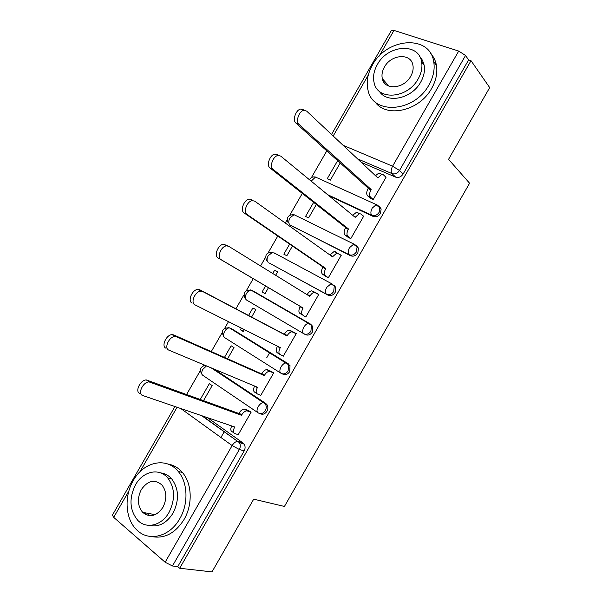 <?xml version="1.0" encoding="UTF-8"?>
<svg xmlns="http://www.w3.org/2000/svg" width="602" height="602" viewBox="0 0 602 602"><rect width="100%" height="100%" fill="white"/><g stroke="black" fill="none" stroke-linecap="round" stroke-linejoin="round"><path stroke-width="0.9" d="M329.023 195.823L373.112 216.411C375.994 217.375 378.455 216.389 380.487 213.447L381.149 208.969L379.177 206.478M290.473 225.156L350.537 255.737C353.374 256.783 355.805 255.835 357.844 252.908L358.438 248.099L356.324 245.654M269.387 263.089L327.924 295.115C330.724 296.244 333.132 295.341 335.163 292.414L335.683 287.252L333.726 285.017M304.002 333.839L305.289 334.546C308.036 335.758 310.429 334.9 312.453 331.973L312.874 326.427L309.586 323.575L311.369 325.569L310.941 331.13C308.909 334.065 306.516 334.923 303.762 333.711L246.542 300.029C244.939 298.765 244.894 296.613 246.406 293.565C247.753 291.398 249.273 290.239 250.981 290.096C244.728 289.923 242.779 292.738 245.134 298.539M282.037 373.759L282.624 374.03C285.325 375.317 287.688 374.504 289.712 371.584L290.013 365.617L286.868 363.141L288.441 364.865L288.14 370.847C286.108 373.774 283.745 374.594 281.036 373.3C279.456 372.186 279.463 370.042 281.059 366.866C282.541 364.473 284.159 363.172 285.927 362.961L229.437 327.857C227.631 327.985 226.021 329.181 224.599 331.454C223.094 334.494 223.169 336.593 224.839 337.752L280.645 373.052M259.989 413.604C262.63 414.921 264.955 414.138 266.949 411.249C268.123 408.984 268.176 406.854 267.092 404.837L265.745 403.423L264.112 402.768L265.459 404.19C266.543 406.207 266.49 408.352 265.309 410.617C263.285 413.544 260.937 414.319 258.281 412.934C256.625 411.941 256.595 409.857 258.19 406.689C259.755 404.175 261.471 402.828 263.33 402.633L212.656 368.484M144.901 512.791L145.782 514.642M383.406 79.84L383.181 81.029M326.796 150.884L311.437 177.56M302.309 193.423L289.81 215.147M287.162 219.745L285.273 223.018M277.793 236.022L268.153 252.78M265.512 257.363L260.561 265.964M253.239 278.688L246.466 290.45M243.833 295.04L235.909 308.803M228.504 321.656L224.764 328.165M222.115 332.763L211.294 351.568M203.709 364.744L203.032 365.926M200.376 370.539L186.643 394.393M331.536 134.449L391.375 30.499L393.971 30.416L458.709 51.065L465.534 55.489L468.619 59.914L403.107 174.046C401.067 176.988 398.592 178.019 395.664 177.138L361.305 162.389M489.689 87.606L471.02 60.689L179.689 568.258L211.994 571.9L253.698 499.171L284.43 506.448L469.583 183.234L448.558 159.342L489.689 87.606M468.619 59.914L471.02 60.689M207.509 417.683L243.027 442.989L238.226 441.447L239.31 442.56C240.604 444.682 240.612 446.993 239.34 449.476L172.45 565.985L165.144 562.245L113.703 517.366L112.393 515.161L174.926 406.531M172.45 565.985L177.771 566.595L179.689 568.258M237.504 434.433L238.106 434.862L251.139 412.159L248.024 410.278M203.551 400.571L212.167 385.596L209.345 383.677L200.308 399.389M259.876 394.987L260.696 395.529L273.714 372.856L270.554 371.058M227.586 358.792L234.02 347.61L231.145 345.781L224.463 357.407M241.327 328.082L240.356 329.768L243.404 331.281M240.356 329.768L243.253 331.551L244.374 329.61M281.789 355.338L283.256 356.241L296.259 333.606L293.054 331.883M251.583 317.066L255.842 309.669L252.915 307.938L248.573 315.478M265.565 285.95L262.118 291.94L265.061 293.633L268.484 287.681M302.708 315.079L305.786 317.013L318.767 294.401L316.426 293.114M275.626 275.264L277.635 271.773L274.662 270.14L277.537 271.938M289.622 244.126L283.851 254.164L286.845 255.76L292.429 246.052M325.163 275.979L328.286 277.831L341.251 255.248L340.228 254.729M313.65 202.362L305.553 216.434L308.6 217.932L316.343 204.484M347.587 236.925L350.755 238.701L363.706 216.148L362.983 215.809M337.639 160.651L327.232 178.749L330.332 180.156L340.22 162.969M369.989 197.93L373.195 199.623L386.13 177.101L385.536 176.845M266.686 357.851L269.749 352.516M250.176 289.871L252.103 290.367L311.099 324.433M231.416 328.579L288.441 363.901M214.35 369.192L265.745 403.423M220.926 437.488L224.35 431.536M274.662 270.14L272.736 273.481M275.31 253.698L274.331 253.344M253.45 291.142L252.2 290.796M231.002 328.451L230.22 328.346M177.771 566.595L244.149 450.966C245.405 448.498 245.398 446.21 244.111 444.095L243.027 442.989M251.094 412.235L246.948 410.827C245.037 411 243.291 412.362 241.695 414.898L241.477 415.282L238.859 413.476L239.077 413.1C240.665 410.564 242.418 409.209 244.329 409.044L248.829 410.587M233.885 432.913L232.139 431.672C230.506 430.829 230.355 428.925 231.702 425.96M140.018 393.512C134.487 392.052 140.289 379.666 146.376 379.952L238.859 413.476M241.477 415.282L149.138 381.931C143.05 381.66 137.233 394.077 142.757 395.529L234.75 426.999L234.532 427.382C232.944 430.535 233.012 432.582 234.727 433.515L238.211 434.674M273.654 372.954L269.47 371.291C267.657 371.479 266.001 372.788 264.496 375.204L264.278 375.588L261.614 373.872L261.832 373.496C263.33 371.08 264.985 369.778 266.799 369.59L271.72 371.584M256.851 393.603L254.789 392.241C253.164 391.217 253.103 389.155 254.616 386.055M166.092 348.265C160.922 346.549 166.242 334.546 172.142 334.652L173.775 334.938L261.614 373.872M264.278 375.588L176.597 336.804L174.971 336.518C169.072 336.42 163.729 348.453 168.899 350.161L257.558 387.289L257.34 387.673C255.752 390.833 255.782 392.94 257.43 393.986L260.794 395.356M296.192 333.719L291.978 331.792C290.262 332.003 288.689 333.26 287.267 335.562L287.049 335.946L284.332 334.321L284.55 333.937C285.973 331.642 287.538 330.385 289.253 330.182L296.252 333.606M279.81 354.33L277.417 352.855C275.829 351.688 275.829 349.521 277.417 346.361L277.507 346.21M192.128 303.092C187.297 301.128 192.196 289.464 197.892 289.411L199.804 289.78L284.332 334.321M287.049 335.946L202.693 291.526L200.782 291.157C195.093 291.217 190.172 302.911 195.003 304.868L280.336 347.632L280.118 348.009C278.53 351.184 278.523 353.351 280.103 354.51L283.339 356.098M179.772 518.713C188.689 503.633 187.816 482.458 178.215 471.449C166.393 456.609 143.607 461.659 133.298 480.524C123.861 496.349 125.276 519.285 136.85 529.986C148.656 542.048 169.787 536.856 179.772 518.713M151.734 536.578C164.489 538.986 175.265 533.289 184.046 519.503C192.911 504.514 192.008 483.459 182.429 472.502C178.38 467.777 173.519 464.955 167.86 464.029M160.711 472.916C164.978 473.435 168.65 475.429 171.713 478.906C178.937 488.809 179.373 500.232 173.022 513.167C166.438 523.439 158.431 527.502 148.987 525.358M169.027 512.407C175.415 499.397 174.994 487.921 167.762 477.965C159.237 467.528 142.945 471.208 135.51 484.791C128.82 498.456 129.588 510.315 137.805 520.376C146.324 529.369 161.757 525.621 169.027 512.407M141.32 489.577C137.038 498.305 137.489 505.906 142.674 512.377C149.815 517.968 156.558 516.298 162.916 507.373C167.063 498.915 166.754 491.473 161.983 485.046C154.737 478.921 147.844 480.434 141.32 489.577M147.189 513.205L148.897 515.613M428.955 84.935C433.372 77.033 434.968 69.305 433.733 61.758C429.956 34.194 386.582 37.708 372.412 65.099C367.574 73.753 366.114 82.135 368.033 90.255C372.713 115.08 414.274 112.499 428.955 84.935M374.926 101.708C386.04 118.398 419.406 111.197 431.687 88.359C436.074 80.502 437.654 72.812 436.42 65.294C435.562 60.651 433.643 56.701 430.656 53.45M419.549 56.31L422.491 60.305L424.154 65.159C425.102 70.652 423.966 76.288 420.745 82.06C411.738 98.848 387.026 103.965 379.305 91.241M418.172 78.877C421.415 73.075 422.559 67.416 421.611 61.901C418.796 42.268 387.643 44.774 377.326 64.617C373.865 70.803 372.788 76.808 374.098 82.617C377.379 100.827 407.584 98.818 418.172 78.877M384.407 67.085C382.202 71.028 381.495 74.859 382.3 78.576C384.362 90.466 403.934 89.119 410.722 76.281C412.844 72.496 413.574 68.809 412.919 65.212C411.046 52.735 391.089 54.285 384.407 67.085M385.002 81.676L384.987 83.588M318.691 294.536L314.462 292.346C312.837 292.572 311.354 293.784 310.007 295.973L309.789 296.357L228.737 246.316L226.593 245.864C221.1 246.067 216.554 257.453 221.062 259.643L303.092 308.028L302.874 308.405C301.278 311.58 301.233 313.815 302.746 315.087L300.007 313.522C298.494 312.242 298.532 310.015 300.12 306.839L300.338 306.463L218.127 257.98C213.612 255.782 218.142 244.427 223.635 244.231L228.474 246.173M307.095 294.694L307.246 294.438C308.585 292.248 310.068 291.044 311.693 290.826L315.463 292.519M302.746 315.087L300.007 313.522M303.092 308.028L300.338 306.463M341.161 255.406L336.932 252.945L332.5 256.821L254.751 201.181L252.381 200.632C247.106 200.955 242.869 212.07 247.083 214.485L325.81 268.469L325.592 268.853C323.989 272.036 323.914 274.324 325.358 275.716L322.574 274.234C321.122 272.841 321.197 270.554 322.792 267.378L323.011 266.995L244.088 212.935C239.867 210.519 244.081 199.428 249.363 199.112L251.734 199.668M326.54 276.905L322.574 274.234M329.919 254.97L334.11 251.508L335.434 251.847M328.346 277.725L325.358 275.716M325.81 268.469L323.011 266.995M363.6 216.329L360.809 213.988L359.379 213.59L355.188 217.33L280.72 156.106L278.162 155.451C273.09 155.888 269.132 166.769 273.067 169.388L348.498 228.971L348.28 229.347C346.677 232.545 346.564 234.893 347.941 236.398L345.104 235.006C343.719 233.501 343.832 231.153 345.435 227.962L345.653 227.586L270.005 167.958C266.061 165.339 270.005 154.481 275.076 154.052L277.642 154.714M348.355 237.519L345.104 235.006M352.712 215.298L356.512 212.243L357.949 212.649M350.8 238.618L347.941 236.398M348.498 228.971L345.653 227.586M386.017 177.304L383.346 174.753L381.811 174.279L377.838 177.899L306.659 111.107L303.935 110.332C299.066 110.866 295.341 121.544 299.013 124.366L371.163 189.525L370.945 189.901C369.335 193.099 369.184 195.515 370.493 197.132L367.611 195.831C366.294 194.205 366.437 191.797 368.048 188.607L368.258 188.223L295.891 123.056C292.203 120.227 295.913 109.579 300.782 109.052L303.513 109.827M370.539 198.419L367.611 195.831M375.482 175.694L378.899 173.022L380.441 173.496M373.232 199.563L370.493 197.132M317.66 178.026L377.567 205.169L380.885 208.3M371.163 189.525L368.258 188.223M381.149 208.969L379.824 207.803L379.162 212.288C377.123 215.238 374.655 216.231 371.773 215.268L327.616 194.664M373.112 216.411L371.773 215.268C370.456 213.695 370.606 211.302 372.224 208.096L376.122 204.748L379.824 207.803M294.062 214.711L354.939 244.585L357.054 247.038L356.452 251.854C354.412 254.797 351.974 255.745 349.13 254.699L291.368 225.795M350.537 255.737L349.13 254.699C347.753 253.239 347.866 250.906 349.476 247.708L353.6 244.231L358.438 248.099M273.782 252.705L332.281 284.054L334.238 286.289L333.711 291.466C331.679 294.401 329.256 295.304 326.465 294.182L269.771 263.33M327.924 295.115L326.465 294.182C325.012 292.835 325.095 290.57 326.705 287.372L331.062 283.76L335.683 287.252M395.664 177.138L392.03 173.602L357.52 158.838M343.11 145.315L392.587 166.197L458.709 51.065M393.971 30.416L379.192 56.106M368.296 75.032L333.199 136.014M202.596 415.997L237.602 441.349L201.685 415.689M165.144 562.245L232.139 445.578L180.811 408.547M177.071 407.268L139.912 471.833M128.866 491.021L113.703 517.366M312.874 326.427L308.502 323.342L250.981 290.096L308.502 323.342C306.832 323.56 305.297 324.817 303.897 327.089C302.294 330.28 302.249 332.485 303.762 333.711M232.048 328.888L228.218 327.541M257.611 412.49L203.1 375.528C201.377 374.467 201.264 372.427 202.769 369.395L206.516 365.918M315.817 177.191L317.043 177.515M266.648 260.666C264.541 255.015 266.498 252.253 272.518 252.373L268.191 255.722C266.671 258.77 266.678 260.982 268.221 262.352M288.155 222.853C286.266 217.352 288.23 214.636 294.032 214.696L289.938 217.924C288.418 220.987 288.396 223.252 289.878 224.727M309.39 179.674C310.79 177.394 312.837 176.521 315.531 177.056L311.174 181.149M244.149 450.966L239.34 449.476L232.139 445.578C233.809 442.937 235.63 441.522 237.602 441.349L239.31 442.56L244.111 444.095M403.107 174.046L399.525 170.471C397.471 173.436 394.972 174.482 392.03 173.602C390.773 171.901 390.961 169.433 392.587 166.197L399.525 170.471L465.534 55.489M241.695 414.898L239.077 413.1M247.685 410.955L245.067 409.172M234.532 427.382L233.267 426.494M150.47 382.142L147.708 380.163M264.496 375.204L261.832 373.496M270.366 371.457L267.702 369.763M257.34 387.673L255.353 386.364M176.597 336.804L173.775 334.938M287.267 335.562L284.55 333.937M293.023 332.018L290.307 330.408M280.118 348.009L277.417 346.361M202.693 291.526L199.804 289.78M310.007 295.973L307.246 294.438M302.874 308.405L300.12 306.839M221.062 259.643L218.127 257.98M332.718 256.437L330.062 255.075M325.592 268.853L322.792 267.378M247.083 214.485L244.088 212.935M355.406 216.953L353.795 216.193M348.28 229.347L345.435 227.962M273.067 169.388L270.005 167.958M378.056 177.522L376.897 177.018M370.945 189.901L368.048 188.607M299.013 124.366L295.891 123.056M267.092 404.837L211.167 367.86M204.989 365.279C200.27 367.002 199.27 370.034 201.971 374.384M290.013 365.617L229.437 327.857C222.928 327.638 220.987 330.513 223.613 336.488M246.948 410.827L244.329 409.044M149.138 381.931L146.376 379.952M269.47 371.291L266.799 369.59M174.971 336.518L172.142 334.652M291.978 331.792L289.253 330.182M200.782 291.157L197.892 289.411M178.215 471.449L182.429 472.502M171.713 478.906L167.762 477.965M155.196 514.672L142.674 512.377M433.733 61.758L436.42 65.294M424.154 65.159L421.611 61.901M388.892 86.139L382.3 78.576M314.462 292.346L311.693 290.826M226.593 245.864L223.635 244.231M336.932 252.945L334.11 251.508M252.381 200.632L249.363 199.112M359.379 213.59L356.512 212.243M278.162 155.451L275.076 154.052M381.811 174.279L378.899 173.022M303.935 110.332L300.782 109.052"/></g></svg>
